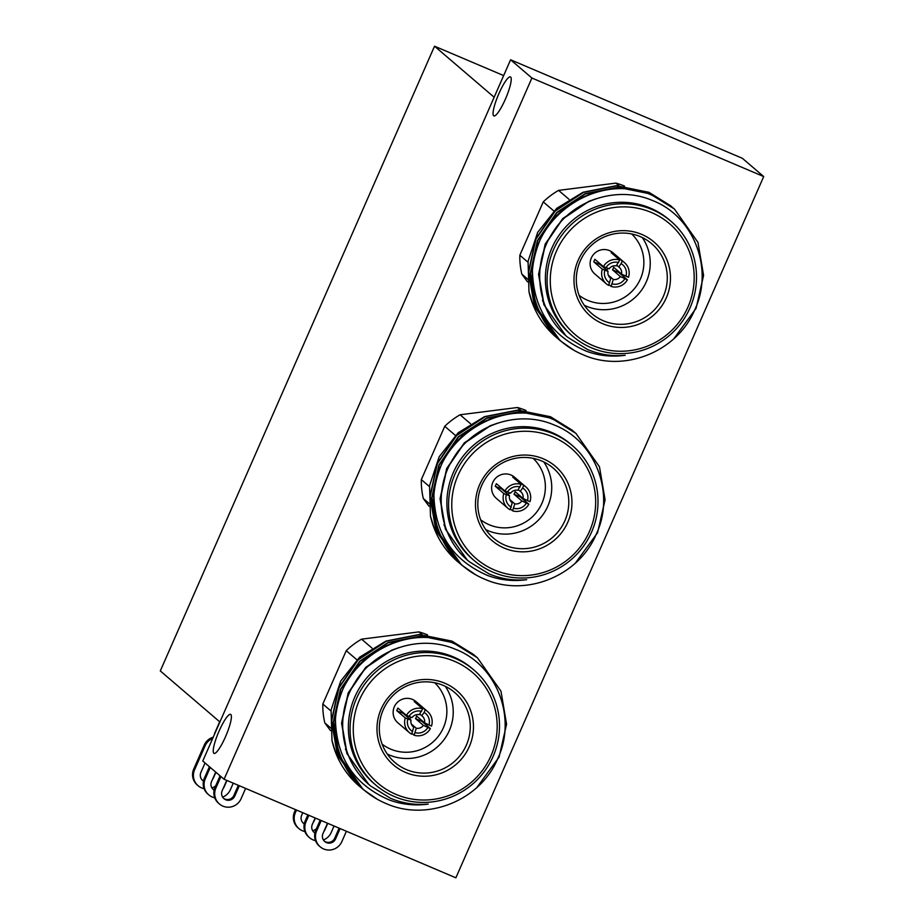 <?xml version="1.0" encoding="UTF-8"?>
<svg xmlns="http://www.w3.org/2000/svg" width="924" height="924" viewBox="0 0 924 924"><rect width="100%" height="100%" fill="white"/><g stroke="black" fill="none" stroke-linecap="round" stroke-linejoin="round"><path stroke-width="1.39" d="M498.902 93.624A21.206 4.077 113 0 1 510.441 76.888A21.206 4.077 113 0 1 505.382 99.168A21.206 4.077 113 0 1 493.843 115.904A21.206 4.077 113 0 1 498.902 93.624M219.069 731.103A21.206 4.077 113 0 1 230.607 714.368A21.206 4.077 113 0 1 225.548 736.659A21.206 4.077 113 0 1 214.01 753.395A21.206 4.077 113 0 1 219.069 731.103M445.264 686.313A46.027 45.091 -49.4 0 1 442.723 741.348A46.027 45.091 -49.4 0 1 389.281 754.954A46.027 45.091 -49.4 0 1 387.272 754.053M382.097 744.12A40.448 39.628 130.6 0 0 390.667 749.133A40.448 39.628 130.6 0 0 440.043 733.875A40.448 39.628 130.6 0 0 434.65 682.732M412.739 726.287L413.756 727.165L411.573 734.153A13.952 13.664 130.6 0 1 409.332 732.605L397.817 722.753A13.952 13.664 130.6 0 1 412.485 699.41A13.952 13.664 130.6 0 1 415.962 701.559L427.466 711.411A13.952 13.664 130.6 0 0 425.225 709.851L416.701 702.563A13.952 13.664 -49.4 0 0 414.183 701.489L422.707 708.789A13.952 13.664 130.6 0 0 406.421 715.407L397.898 708.107A13.952 13.664 -49.4 0 0 396.777 710.66L403.141 713.363A6.976 6.838 -49.4 0 1 403.314 712.739M412.693 731.589A11.157 10.926 -49.4 0 1 407.842 719.034L411.03 720.108A6.976 6.838 130.6 0 0 413.756 727.165M411.03 720.108L403.141 713.363M422.707 708.789L419.242 714.679A6.976 6.838 130.6 0 0 412.15 717.555L406.421 715.407M428.955 724.982L424.486 722.811A6.976 6.838 130.6 0 0 421.76 715.754L424.104 712.427A11.157 10.926 -49.4 0 1 428.955 724.982L431.496 726.056A13.952 13.664 130.6 0 0 427.466 711.411M422.129 720.789A13.952 13.664 -49.4 0 1 421.852 721.309L430.376 728.609A13.952 13.664 130.6 0 1 414.091 735.227L411.919 733.367M405.624 772.464A48.822 47.829 -49.4 0 1 381.127 709.101A48.822 47.829 -49.4 0 1 444.802 683.217A48.822 47.829 -49.4 0 1 469.311 746.592A48.822 47.829 -49.4 0 1 405.624 772.464M443.266 685.4A46.027 45.091 130.6 0 0 386.451 703.707A46.027 45.091 130.6 0 0 394.86 762.439A46.027 45.091 130.6 0 0 406.317 769.553A46.027 45.091 130.6 0 0 463.132 751.247A46.027 45.091 130.6 0 0 454.724 692.515A46.027 45.091 130.6 0 0 443.266 685.4M396.003 794.397A72.811 71.321 130.6 0 0 490.979 755.797A72.811 71.321 130.6 0 0 454.435 661.284A72.811 71.321 130.6 0 0 359.459 699.884A72.811 71.321 130.6 0 0 396.003 794.397M455.128 658.373A75.606 74.059 -49.4 0 1 473.954 670.05A75.606 74.059 -49.4 0 1 487.768 766.516A75.606 74.059 -49.4 0 1 394.456 796.58A75.606 74.059 -49.4 0 1 375.618 784.903A75.606 74.059 -49.4 0 1 361.815 688.438A75.606 74.059 -49.4 0 1 455.128 658.373M362.116 788.576L337.479 754.25L331.658 721.043L338.935 687.906L358.2 659.863L386.509 641.175L419.519 634.673L452.206 641.314L474.613 655.382M361.226 787.814L337.26 754.065L331.427 720.859L338.715 687.722L357.981 659.678L386.29 640.99L419.3 634.476L451.986 641.129L473.735 654.608M335.424 719.577C336.428 758.084 354.4 784.88 389.327 799.965C401.825 804.55 414.784 805.936 428.205 804.099C415.095 805.266 402.541 803.337 390.517 798.278L371.021 786.266C340.621 762.323 333.737 715.199 355.012 682.455C375.063 648.775 420.166 634.083 455.255 649.214C496.904 664.91 517.197 717.948 497.701 758.685C480.249 800.473 427.385 821.725 386.625 803.776C374.832 798.925 364.576 791.672 355.867 782.039A87.179 85.401 130.6 0 1 335.424 719.577C337.352 662.069 404.55 620.177 455.763 644.351L477.396 657.749L500.97 691.175L506.571 724.185L499.076 757.137L476.83 787.537M355.867 782.039C333.876 754.573 329.337 724.15 342.261 690.759C359.69 647.609 414.125 625.305 455.532 644.167L477.281 657.657M377.223 799.214L363.109 789.431L339.258 755.774L333.425 722.568L340.713 689.431L359.979 661.388L388.288 642.7L421.298 636.186L453.984 642.838L476.391 656.895M362.993 789.339L339.039 755.578L333.206 722.372L340.494 689.235L359.759 661.203L388.057 642.503L421.078 636.001L453.765 642.642L475.502 656.132M473.954 670.05L472.256 668.595A75.606 74.059 130.6 0 0 453.418 656.918A75.606 74.059 130.6 0 0 360.106 686.982A75.606 74.059 130.6 0 0 373.92 783.448L375.618 784.903M347.898 754.203A75.606 74.059 -49.4 0 1 345.449 749.006M359.471 786.312A87.179 85.401 -49.4 0 1 359.378 786.243A87.179 85.401 -49.4 0 1 331.982 740.505L331.069 710.036L340.702 681.092L359.702 657.137L385.712 641.221M543.762 461.919A46.027 45.091 -49.4 0 1 541.221 516.955A46.027 45.091 -49.4 0 1 487.78 530.561A46.027 45.091 -49.4 0 1 485.781 529.648M480.607 519.727A40.448 39.628 130.6 0 0 489.166 524.74A40.448 39.628 130.6 0 0 538.553 509.482A40.448 39.628 130.6 0 0 533.16 458.339M511.238 501.894L512.266 502.772L510.071 509.759A13.952 13.664 130.6 0 1 507.83 508.212L496.327 498.359A13.952 13.664 130.6 0 1 510.995 475.005A13.952 13.664 130.6 0 1 514.472 477.165L525.975 487.017A13.952 13.664 130.6 0 0 523.735 485.458L515.211 478.158A13.952 13.664 -49.4 0 0 512.693 477.096L521.205 484.384A13.952 13.664 130.6 0 0 504.931 491.002L496.407 483.714A13.952 13.664 -49.4 0 0 495.287 486.255L501.651 488.969A6.976 6.838 -49.4 0 1 501.813 488.346M511.203 507.195A11.157 10.926 -49.4 0 1 506.34 494.64L509.528 495.714A6.976 6.838 130.6 0 0 512.266 502.772M509.528 495.714L501.651 488.969M521.205 484.384L517.74 490.286A6.976 6.838 130.6 0 0 510.649 493.162L504.931 491.002M527.465 500.589L522.996 498.417A6.976 6.838 130.6 0 0 520.27 491.349L522.603 488.022A11.157 10.926 -49.4 0 1 527.465 500.589L529.995 501.663A13.952 13.664 130.6 0 0 525.975 487.017M520.639 496.396A13.952 13.664 -49.4 0 1 520.351 496.916L528.875 504.215A13.952 13.664 130.6 0 1 512.589 510.833L510.418 508.974M504.134 548.071A48.822 47.829 -49.4 0 1 479.625 484.707A48.822 47.829 -49.4 0 1 543.312 458.824A48.822 47.829 -49.4 0 1 567.81 522.199A48.822 47.829 -49.4 0 1 504.134 548.071M541.764 461.007A46.027 45.091 130.6 0 0 484.95 479.313A46.027 45.091 130.6 0 0 493.358 538.045A46.027 45.091 130.6 0 0 504.827 545.16A46.027 45.091 130.6 0 0 561.642 526.853A46.027 45.091 130.6 0 0 553.233 468.122A46.027 45.091 130.6 0 0 541.764 461.007M494.502 570.004A72.811 71.321 130.6 0 0 589.477 531.404A72.811 71.321 130.6 0 0 552.933 436.89A72.811 71.321 130.6 0 0 457.958 475.49A72.811 71.321 130.6 0 0 494.502 570.004M553.626 433.98A75.606 74.059 -49.4 0 1 572.464 445.657A75.606 74.059 -49.4 0 1 586.266 542.122A75.606 74.059 -49.4 0 1 492.954 572.187A75.606 74.059 -49.4 0 1 474.127 560.51A75.606 74.059 -49.4 0 1 460.314 464.044A75.606 74.059 -49.4 0 1 553.626 433.98M460.614 564.183L435.989 529.856L430.157 496.65L437.433 463.513L456.71 435.47L485.008 416.782L518.029 410.268L550.704 416.92L573.111 430.977M459.725 563.421L435.77 529.66L429.937 496.465L437.214 463.328L456.479 435.285L484.788 416.597L517.81 410.083L550.485 416.736L572.233 430.214M433.922 495.183C434.938 533.691 452.899 560.487 487.826 575.571C500.334 580.157 513.294 581.531 526.703 579.694C513.605 580.873 501.039 578.932 489.027 573.885L469.531 561.873C439.119 537.93 432.236 490.794 453.511 458.05C473.562 424.382 518.664 409.69 553.753 424.821C595.414 440.517 615.707 493.555 596.211 534.291C578.759 576.068 525.883 597.331 485.135 579.383C473.331 574.532 463.074 567.278 454.365 557.646A87.179 85.401 130.6 0 1 433.922 495.183C435.851 437.664 503.06 395.772 554.261 419.958L575.895 433.356L599.468 466.782L605.081 499.792L597.574 532.744L575.329 563.143M454.365 557.646C432.374 530.18 427.835 499.757 440.771 466.366C458.2 423.215 512.624 400.912 554.042 419.773L575.779 433.252M475.721 574.82L461.607 565.038L437.757 531.369L431.935 498.175L439.212 465.038L458.477 436.994L486.786 418.306L519.808 411.792L552.483 418.445L574.89 432.501M461.503 564.945L437.537 531.184L431.704 497.978L438.992 464.841L458.258 436.798L486.567 418.11L519.577 411.607L552.263 418.249L574.012 431.739M572.464 445.657L570.755 444.19A75.606 74.059 130.6 0 0 551.928 432.524A75.606 74.059 130.6 0 0 458.616 462.589A75.606 74.059 130.6 0 0 472.418 559.055L474.127 560.51M446.396 529.798A75.606 74.059 -49.4 0 1 443.959 524.613M457.969 561.919A87.179 85.401 -49.4 0 1 457.877 561.85A87.179 85.401 -49.4 0 1 430.48 516.112L429.568 485.631L439.2 456.699L458.212 432.744L484.222 416.828M642.272 237.526A46.027 45.091 -49.4 0 1 639.72 292.562A46.027 45.091 -49.4 0 1 586.278 306.167A46.027 45.091 -49.4 0 1 584.28 305.255M579.105 295.322A40.448 39.628 130.6 0 0 587.664 300.335A40.448 39.628 130.6 0 0 637.052 285.089A40.448 39.628 130.6 0 0 631.658 233.945M609.736 277.5L610.764 278.378L608.581 285.366A13.952 13.664 130.6 0 1 606.329 283.807L594.825 273.966A13.952 13.664 130.6 0 1 609.494 250.612A13.952 13.664 130.6 0 1 612.97 252.772L624.474 262.624A13.952 13.664 130.6 0 0 622.233 261.065L613.709 253.765A13.952 13.664 -49.4 0 0 611.191 252.702L619.715 259.99A13.952 13.664 130.6 0 0 603.43 266.609L594.906 259.321A13.952 13.664 -49.4 0 0 593.786 261.862L600.15 264.576A6.976 6.838 -49.4 0 1 600.311 263.952M609.701 282.802A11.157 10.926 -49.4 0 1 604.85 270.235L608.038 271.321A6.976 6.838 130.6 0 0 610.764 278.378M608.038 271.321L600.15 264.576M619.715 259.99L616.25 265.893A6.976 6.838 130.6 0 0 609.159 268.769L603.43 266.609M625.964 276.195L621.494 274.012A6.976 6.838 130.6 0 0 618.768 266.955L621.101 263.629A11.157 10.926 -49.4 0 1 625.964 276.195L628.493 277.269A13.952 13.664 130.6 0 0 624.474 262.624M619.138 272.002A13.952 13.664 -49.4 0 1 618.861 272.522L627.384 279.822A13.952 13.664 130.6 0 1 611.099 286.44L608.928 284.58M602.633 323.677A48.822 47.829 -49.4 0 1 578.135 260.302A48.822 47.829 -49.4 0 1 641.81 234.43A48.822 47.829 -49.4 0 1 666.319 297.794A48.822 47.829 -49.4 0 1 602.633 323.677M640.263 236.613A46.027 45.091 130.6 0 0 583.448 254.92A46.027 45.091 130.6 0 0 591.857 313.652A46.027 45.091 130.6 0 0 603.326 320.767A46.027 45.091 130.6 0 0 660.14 302.46A46.027 45.091 130.6 0 0 651.732 243.717A46.027 45.091 130.6 0 0 640.263 236.613M593.012 345.611A72.811 71.321 130.6 0 0 687.987 307.011A72.811 71.321 130.6 0 0 651.432 212.497A72.811 71.321 130.6 0 0 556.467 251.097A72.811 71.321 130.6 0 0 593.012 345.611M652.125 209.586A75.606 74.059 -49.4 0 1 670.963 221.263A75.606 74.059 -49.4 0 1 684.776 317.729A75.606 74.059 -49.4 0 1 591.464 347.794A75.606 74.059 -49.4 0 1 572.626 336.117A75.606 74.059 -49.4 0 1 558.824 239.651A75.606 74.059 -49.4 0 1 652.125 209.586M559.124 339.789L534.488 305.463L528.655 272.257L535.943 239.12L555.208 211.076L583.518 192.388L616.527 185.874L649.214 192.527L671.621 206.583M558.223 339.027L534.268 305.267L528.436 272.072L535.724 238.935L554.989 210.891L583.287 192.192L616.308 185.689L648.995 192.342L670.732 205.821M532.42 270.79C533.437 309.286 551.409 336.093 586.324 351.178C598.833 355.763 611.792 357.138 625.202 355.301C612.104 356.479 599.549 354.539 587.525 349.491L568.029 337.479C537.629 313.536 530.734 266.401 552.021 233.657C572.072 199.988 617.174 185.297 652.252 200.427C693.912 216.124 714.206 269.161 694.709 309.898C677.257 351.674 624.381 372.938 583.633 354.989C571.829 350.138 561.573 342.885 552.875 333.241A87.179 85.401 130.6 0 1 532.42 270.79C534.349 213.271 601.559 171.379 652.76 195.565L674.393 208.963L697.966 242.388L703.58 275.398L696.072 308.35L673.839 338.738M552.875 333.241C530.873 305.786 526.345 275.364 539.269 241.972C556.698 198.822 611.134 176.507 652.54 195.38L674.289 208.859M574.22 350.427L560.117 340.644L536.267 306.976L530.434 273.781L537.71 240.644L556.987 212.601L585.285 193.901L618.306 187.399L650.993 194.052L673.4 208.108M560.002 340.552L536.047 306.791L530.214 273.585L537.491 240.448L556.768 212.405L585.065 193.717L618.087 187.202L650.762 193.855L672.51 207.346M670.963 221.263L669.265 219.797A75.606 74.059 130.6 0 0 650.427 208.131A75.606 74.059 130.6 0 0 557.114 238.196A75.606 74.059 130.6 0 0 570.928 334.661L572.626 336.117M544.906 305.405A75.606 74.059 -49.4 0 1 542.457 300.208M556.467 337.526A87.179 85.401 -49.4 0 1 556.387 337.456A87.179 85.401 -49.4 0 1 528.978 291.718L528.066 261.238L537.699 232.305L556.71 208.35L582.721 192.435M611.099 286.44L613.282 279.452A6.976 6.838 130.6 0 0 620.374 276.565L627.384 279.822M624.843 278.736A11.157 10.926 -49.4 0 1 612.219 283.876M621.101 263.629L622.233 261.065M606.329 283.807A13.952 13.664 130.6 0 1 602.309 269.161L604.85 270.235M527.5 281.82L521.829 274.116L528.62 279.937M528.84 280.122L530.399 281.45M568.976 199.272L558.593 190.379L615.938 183.114L619.011 185.736M527.939 262.173L519.831 255.232L543.243 201.894L553.869 210.984M624.555 186.105A75.606 74.059 130.6 0 0 615.938 183.114M558.593 190.379A75.606 74.059 130.6 0 0 543.243 201.894M519.831 255.232A75.606 74.059 130.6 0 0 521.829 274.116M565.604 335.4L543.889 304.724L538.553 274.382L545.195 244.109L562.785 218.491L588.634 201.409L596.003 198.787M557.345 338.265L532.709 303.938L528.978 291.718M565.546 335.354L544.12 304.908L538.784 274.578L545.426 244.294L562.647 219.046L587.941 201.986M602.309 269.161L593.786 261.862M608.396 268.514A6.976 6.838 -49.4 0 1 606.271 269.808M616.724 265.211L618.768 266.955M621.494 274.012L613.617 267.267A6.976 6.838 -49.4 0 1 612.496 269.82L620.374 276.565M613.282 279.452L608.292 275.179M605.959 267.694A11.157 10.926 -49.4 0 1 618.583 262.555M612.496 269.82L618.861 272.522M613.363 254.562L613.709 253.765M512.589 510.833L514.784 503.846A6.976 6.838 130.6 0 0 521.875 500.958L528.875 504.215M526.345 503.141A11.157 10.926 -49.4 0 1 513.721 508.269M522.603 488.022L523.735 485.458M507.83 508.212A13.952 13.664 130.6 0 1 503.811 493.555L506.34 494.64M428.99 506.213L423.319 498.51L430.122 504.331M430.341 504.516L431.889 505.855M470.466 423.666L460.083 414.772L517.44 407.507L520.512 410.129M429.441 486.567L421.321 479.625L444.744 426.287L455.359 435.377M526.045 410.499A75.606 74.059 130.6 0 0 517.44 407.507M460.083 414.772A75.606 74.059 130.6 0 0 444.744 426.287M421.321 479.625A75.606 74.059 130.6 0 0 423.319 498.51M467.094 559.794L445.391 529.117L440.055 498.775L446.696 468.503L464.287 442.885L490.136 425.802L497.505 423.192M458.835 562.658L434.211 528.332L430.48 516.112M467.047 559.748L445.611 529.302L440.274 498.972L446.916 468.687L464.137 443.439L489.431 426.38M503.811 493.555L495.287 486.255M509.898 492.908A6.976 6.838 -49.4 0 1 507.761 494.201M518.225 489.604L520.27 491.349M522.996 498.417L515.107 491.66A6.976 6.838 -49.4 0 1 513.987 494.213L521.875 500.958M514.784 503.846L509.794 499.572M507.461 492.088A11.157 10.926 -49.4 0 1 520.085 486.96M513.987 494.213L520.351 496.916M514.864 478.955L515.211 478.158M414.091 735.227L416.274 728.239A6.976 6.838 130.6 0 0 423.377 725.352L430.376 728.609M427.835 727.534A11.157 10.926 -49.4 0 1 415.211 732.663M424.104 712.427L425.225 709.851M409.332 732.605A13.952 13.664 130.6 0 1 405.301 717.948L407.842 719.034M330.492 730.607L324.821 722.903L331.612 728.724M331.832 728.921L333.391 730.249M371.968 648.059L361.584 639.165L418.942 631.901L422.002 634.522M330.931 710.972L322.822 704.019L346.234 650.681L356.86 659.771M427.546 634.892A75.606 74.059 130.6 0 0 418.942 631.901M361.584 639.165A75.606 74.059 130.6 0 0 346.234 650.681M322.822 704.019A75.606 74.059 130.6 0 0 324.821 722.903M368.595 784.187L346.893 753.51L341.557 723.169L348.198 692.896L365.788 667.278L391.626 650.196L398.995 647.585M360.337 787.052L335.712 752.725L331.982 740.505M368.537 784.141L347.112 753.695L341.776 723.365L348.417 693.092L365.638 667.833L390.933 650.773M405.301 717.948L396.777 710.66M411.388 717.301A6.976 6.838 -49.4 0 1 409.263 718.595M419.715 713.998L421.76 715.754M424.486 722.811L416.608 716.054A6.976 6.838 -49.4 0 1 415.488 718.606L423.377 725.352M416.274 728.239L411.284 723.966M408.962 716.481A11.157 10.926 -49.4 0 1 421.587 711.353M415.488 718.606L421.852 721.309M416.354 703.349L416.701 702.563M219.912 721.979L160.302 670.939L434.534 46.2L494.155 97.239M503.661 75.583L434.534 46.2M224.082 779.255L455.878 877.8L763.698 176.565L742.399 158.327L510.591 59.783L202.772 761.018L224.082 779.255L531.901 78.02L510.591 59.783M763.698 176.565L531.901 78.02M304.308 823.631A6.976 6.838 -49.4 0 1 303.014 822.903M298.891 828.585L298.036 827.858A13.952 13.664 -49.4 0 1 294.513 811.896L295.368 812.635A13.952 13.664 130.6 0 0 304.862 831.519M295.518 809.62L294.513 811.896M296.5 810.048L295.368 812.635M312.751 830.849A13.952 13.664 130.6 0 0 316.447 828.712M313.236 822.325A6.976 6.838 130.6 0 0 314.264 820.662L315.396 818.075M302.795 812.716L301.663 815.303A6.976 6.838 130.6 0 0 304.262 823.885M314.969 832.755A6.976 6.838 -49.4 0 1 313.675 832.027M309.54 837.698L308.697 836.971A13.952 13.664 -49.4 0 1 305.163 821.02L306.017 821.748A13.952 13.664 130.6 0 0 315.523 840.644M307.865 814.876L305.163 821.02M308.859 815.291L306.017 821.748M334.049 826.01L331.219 832.466A13.952 13.664 130.6 0 1 323.4 839.974M323.897 831.45A6.976 6.838 130.6 0 0 324.913 829.787L327.754 823.33M315.153 817.971L312.312 824.427A6.976 6.838 130.6 0 0 314.911 833.009M339.108 828.158L334.719 838.172A6.976 6.838 -49.4 0 1 324.324 841.14M320.201 846.823L319.346 846.095A13.952 13.664 -49.4 0 1 315.823 830.145L316.666 830.872A13.952 13.664 130.6 0 0 323.677 848.971A13.952 13.664 130.6 0 0 341.868 841.579L346.396 831.254M320.212 820.119L315.823 830.145M321.206 820.547L316.666 830.872M327.5 823.226L322.973 833.552A6.976 6.838 130.6 0 0 324.728 841.521A6.976 6.838 130.6 0 0 335.574 838.9L340.101 828.574M203.534 780.78A6.976 6.838 -49.4 0 1 202.229 780.052M198.106 785.735L197.262 785.007A13.952 13.664 -49.4 0 1 193.728 769.057L194.583 769.784A13.952 13.664 130.6 0 0 204.088 788.68M212.705 738.391A13.952 13.664 130.6 0 0 205.105 745.818L204.25 745.091L193.728 769.057M204.25 745.091A13.952 13.664 -49.4 0 1 213.167 737.19M205.105 745.818L194.583 769.784M211.966 788.01A13.952 13.664 130.6 0 0 215.662 785.862M212.462 779.475A6.976 6.838 130.6 0 0 213.479 777.823L215.916 772.268M205.047 762.958L200.878 772.464A6.976 6.838 130.6 0 0 203.476 781.046M214.183 789.904A6.976 6.838 -49.4 0 1 212.89 789.177M208.766 794.859L207.912 794.132A13.952 13.664 -49.4 0 1 204.389 778.17L205.232 778.909A13.952 13.664 130.6 0 0 214.738 797.793M209.425 766.701L204.389 778.17M210.268 767.428L205.232 778.909M233.264 783.159L230.434 789.616A13.952 13.664 130.6 0 1 222.615 797.135M223.111 788.599A6.976 6.838 130.6 0 0 224.128 786.936L226.969 780.48M215.708 772.083L211.538 781.589A6.976 6.838 130.6 0 0 214.125 790.17M238.334 785.308L233.934 795.333A6.976 6.838 -49.4 0 1 223.539 798.301M219.415 803.972L218.561 803.245A13.952 13.664 -49.4 0 1 215.038 787.294L215.893 788.022A13.952 13.664 130.6 0 0 222.892 806.132A13.952 13.664 130.6 0 0 241.083 798.74L245.622 788.415M220.074 775.825L215.038 787.294M220.928 776.553L215.893 788.022M226.727 780.376L222.187 790.701A6.976 6.838 130.6 0 0 223.955 798.683A6.976 6.838 130.6 0 0 234.788 796.061L239.316 785.735M334.719 838.172L335.574 838.9M233.934 795.333L234.788 796.061M214.472 733.702L219.704 721.794"/></g></svg>
